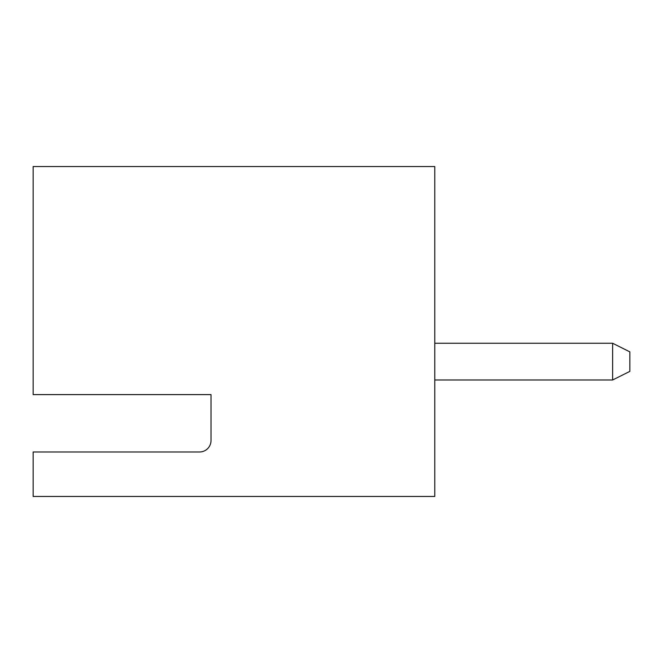 <?xml version="1.0" encoding="UTF-8"?>
<svg xmlns="http://www.w3.org/2000/svg" width="663" height="663" viewBox="0 0 663 663"><rect width="100%" height="100%" fill="white"/><g stroke="black" fill="none" stroke-linecap="round" stroke-linejoin="round"><path stroke-width="0.99" d="M199.538 451.984A11.478 11.478 0 0 0 211.016 440.514A11.478 11.478 0 0 1 199.538 451.984L33.15 451.984L33.15 496.454L33.15 451.984L199.538 451.984M211.016 394.609L211.016 440.514L211.016 394.609L33.15 394.609L33.15 166.546L434.779 166.546L434.779 496.454L33.15 496.454L434.779 496.454L434.779 166.546L33.15 166.546L33.15 394.609L211.016 394.609M612.637 379.982L434.779 379.982L612.637 379.982L629.85 371.379L612.637 379.982L612.637 343.26L612.637 379.982M629.85 371.379L629.85 351.871L612.637 343.26L629.85 351.871L629.85 371.379M434.779 343.26L612.637 343.26L434.779 343.26"/></g></svg>
